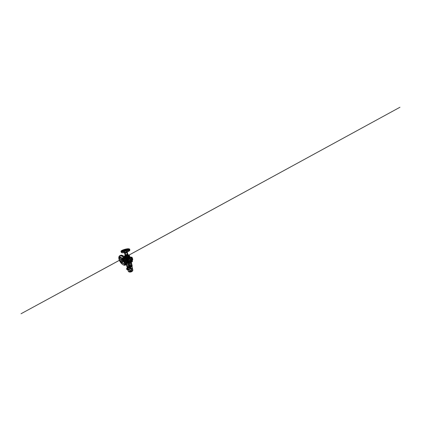 <?xml version="1.0" encoding="UTF-8"?>
<svg xmlns="http://www.w3.org/2000/svg" width="421" height="421" viewBox="0 0 421 421"><rect width="100%" height="100%" fill="white"/><g stroke="black" fill="none" stroke-linecap="round" stroke-linejoin="round"><path stroke-width="0.32" stroke-dasharray="2.1 1.58" d="M132.083 259.983L131.32 259.973L132.083 259.983M131.389 260.01L132.057 259.941L131.389 260.01M132.141 260.573L131.484 260.641L132.141 260.573M132.215 260.61L131.452 260.594L132.215 260.61M132.189 260.257L132.478 259.889L132.015 259.699L130.957 260.236L132.199 260.31M131.147 259.973C131.426 259.61 132.578 259.615 132.262 259.989C131.989 260.367 130.805 260.341 131.147 259.973M131.441 260.888L131.057 260.688L131.363 260.325L132.573 260.346M132.389 260.615C132.704 260.236 131.552 260.22 131.278 260.588C130.942 260.962 132.115 260.994 132.389 260.615M132.015 259.699L132.105 260.152M131.263 259.873L131.363 260.325M130.957 260.236L131.057 260.688M131.415 260.436L131.505 260.841M124.037 261.646C124.29 261.383 125 261.404 124.716 261.673C124.463 261.941 123.742 261.909 124.037 261.646M124.674 261.704L124.053 261.794L124.674 261.704M124.263 262.209L124.879 262.12L124.263 262.209M124.216 262.241C124.469 261.973 125.174 262.004 124.9 262.272C124.648 262.546 123.932 262.509 124.216 262.241M124.053 261.525L123.658 261.904L124.006 262.125L125.142 261.567L124.053 261.525L124.184 261.962L125.269 262.009L124.89 262.399L124.142 262.567L123.795 262.346L124.184 261.962M124.879 261.678C124.505 262.072 123.448 262.025 123.879 261.636C124.248 261.257 125.284 261.288 124.879 261.678M124.063 262.236C123.637 262.625 124.69 262.683 125.058 262.283C125.458 261.888 124.427 261.846 124.063 262.236M124.006 262.125L124.142 262.567M123.658 261.904L123.795 262.346M124.758 261.951L124.89 262.399M125.142 261.567L125.269 262.009M124.784 261.357L124.911 261.794M129.868 270.735C130.363 270.235 131.515 270.266 131.631 270.798L131.431 271.366C130.942 271.882 129.768 271.85 129.652 271.329L129.868 270.735M129.794 270.456C130.294 269.956 131.447 269.987 131.562 270.519L131.357 271.082C130.868 271.598 129.694 271.566 129.573 271.05L129.794 270.456M128.105 270.729C128 270.187 128.263 269.687 128.884 269.23L131.205 268.609C132.026 268.693 132.526 269.014 132.715 269.561L132.726 269.624M131.968 270.977C133.268 270.035 132.683 268.677 131.189 268.598L128.894 269.214C127.7 270.003 127.884 271.403 129.431 271.613M132.741 269.787C132.452 269.108 131.336 268.798 130.268 269.04C129.094 269.272 128.105 270.14 128.184 270.935M130.278 269.087C131.426 268.835 132.594 269.23 132.773 269.998C132.973 270.766 132.015 271.75 130.726 272.008C129.436 272.282 128.268 271.75 128.226 270.956C128.168 270.166 129.126 269.329 130.278 269.087M130.657 271.371C131.252 271.198 131.526 270.919 131.484 270.529L130.473 270.171C129.879 270.34 129.605 270.624 129.652 271.019L130.657 271.371M130.736 271.666C131.326 271.498 131.599 271.213 131.557 270.824L130.547 270.461C129.957 270.629 129.684 270.913 129.731 271.313L130.736 271.666M130.594 271.14C131.236 270.956 131.541 270.65 131.494 270.229C131.341 269.882 130.973 269.756 130.394 269.845C129.747 270.029 129.452 270.335 129.5 270.766C129.652 271.103 130.015 271.229 130.594 271.14M130.668 271.424C131.31 271.24 131.61 270.935 131.562 270.514C131.405 270.161 131.042 270.029 130.463 270.119C129.821 270.303 129.526 270.614 129.573 271.045C129.726 271.382 130.089 271.508 130.668 271.424M130.768 271.829C131.41 271.645 131.705 271.34 131.662 270.913C131.505 270.561 131.141 270.429 130.568 270.519C129.926 270.703 129.631 271.008 129.684 271.445C129.836 271.787 130.2 271.913 130.768 271.829M130.763 271.719C131.699 271.54 131.51 270.561 130.615 270.782C129.71 270.94 129.831 271.929 130.763 271.719M130.742 271.719C131.384 271.534 131.678 271.229 131.636 270.808C131.478 270.45 131.11 270.319 130.536 270.408C129.9 270.592 129.605 270.903 129.652 271.334C129.805 271.677 130.168 271.803 130.742 271.719M132.183 266.193L130.352 265.556L129.089 260.336L130.815 260.42L131.147 261.109M130.389 265.525L129.131 260.31M129.252 260.131L130.815 260.42M131.047 260.667L131.105 261.141M132.094 266.193L130.599 265.751M124.142 260.036L123.458 260.104L124.142 260.036M124.584 263.483L125.258 263.157L124.584 263.483M125.116 263.188L124.658 263.509L125.116 263.188M131.499 269.998L131.91 269.577L131.231 269.64L131.499 269.998M131.605 269.529C131.189 269.54 131.084 269.993 131.51 269.966C131.936 269.961 132.031 269.498 131.605 269.529M131.463 269.74L131.82 269.461L131.194 269.614L131.815 269.451L131.547 269.319L131.194 269.603L131.457 269.729M131.478 269.793L131.884 269.408L131.178 269.44L131.526 269.993M129.705 270.193L128.931 270.245L129.705 270.171M129 270.235C128.9 270.519 129.584 270.493 129.647 270.208C129.736 269.924 129.063 269.956 129 270.235M129.573 269.998L128.952 270.087L129.568 269.987M129.652 269.972L128.879 270.045L129.642 270.014M131.073 258.426L131.757 258.147L131.073 258.426M131.778 261.846L132.383 261.72M129.094 271.708L129.6 271.95L129.9 271.661L129.094 271.708M129.836 271.698C129.931 271.392 129.226 271.413 129.158 271.719C129.052 272.029 129.773 272.013 129.836 271.698M129.115 271.503L129.757 271.387L129.11 271.492M129.031 271.524L129.547 271.745L129.847 271.456L129.331 271.245L129.089 271.729M131.936 270.85L131.836 271.377M132.252 271.192L131.431 271.219L131.968 271.456L132.252 271.171M131.431 271.219L132.194 271.008M131.494 271.229C131.41 271.54 132.147 271.519 132.189 271.208C132.262 270.903 131.541 270.929 131.494 271.229M132.12 270.987L131.463 271.082L132.12 270.987M131.457 270.998L132.115 270.908L131.457 270.998M132.205 270.966L131.373 271.035M127.531 259.662L128.237 259.499L128.552 259.168L128.173 259.004L127.158 259.489L127.626 260.046L127.258 259.868L128.647 259.546L127.626 260.046M128.331 259.883L128.237 259.499M128.647 259.546L128.552 259.168M128.268 259.378L128.173 259.004M127.584 259.541L127.484 259.162M127.258 259.868L127.158 259.489M127.452 260.004L128.468 259.51L127.452 260.004M127.826 259.094C127.126 259.241 127.158 259.72 127.879 259.546C127.158 259.72 127.126 259.241 127.826 259.094C128.526 258.915 128.6 259.389 127.879 259.546M128.573 262.167L127.395 262.778L128.658 262.841L129.021 262.409L128.573 262.167L129.126 262.836M127.51 263.199L128.679 262.593M127.879 262.772L127.768 262.351M127.474 263.078L127.395 262.778M129.084 262.672L129.021 262.409M128.915 262.767L127.71 263.041L127.742 263.383L128.963 263.109L128.915 262.767M128.242 262.904L128.847 262.425L128.173 262.288L127.568 262.772L128.242 262.904M128.237 262.893L127.568 262.762L128.168 262.278L128.842 262.409L128.237 262.893M126.989 268.509L127.037 269.014C127.326 269.203 127.679 268.414 127.368 268.266L127.363 268.561M126.942 268.682L127.068 269.024C127.363 269.214 127.716 268.43 127.405 268.277L127.2 268.914L127.163 268.361M127.374 268.572L127.221 268.887M127.268 268.714L127.274 268.351L127.121 268.924L127.321 268.372L127.731 268.598L127.458 269.051L127.61 268.477M127.331 268.687L127.326 268.366L127.684 268.503L127.642 269.124L127.384 268.709L127.8 268.545L127.321 268.372L127.063 268.587L127.352 268.698M126.942 268.703L127.9 268.903L127.642 269.124L127.842 268.561L127.642 269.124L127.168 268.94L127.458 269.051M128.01 268.624L127.763 269.177L128.01 268.624L127.363 268.382L127.71 268.835M127.863 269.272L127.958 268.34C127.579 268.093 127.11 269.14 127.51 269.345L127.863 269.272M128.01 269.329C128.294 269.098 128.358 268.514 128.105 268.393C127.726 268.151 127.258 269.198 127.658 269.403L128.01 269.329M127.984 267.861L128.437 268.366L128.226 269.398L127.863 269.893L127.747 268.193L128.289 267.561L128.505 268.035L128.431 267.477L127.642 268.803M131.662 268.366C132.599 267.524 132.147 266.519 130.936 266.361C130 266.198 128.752 266.535 128.047 267.135L128.047 267.135C127.131 267.856 127.263 268.903 128.468 269.182L128.21 269.103C127.242 268.735 127.226 267.803 128.047 267.135C128.852 266.461 130.305 266.14 131.263 266.435C132.247 266.709 132.499 267.624 131.647 268.377L131.662 268.366M127.431 268.424L128.026 267.156C128.747 266.546 130.01 266.209 130.963 266.367C131.636 266.488 132.041 266.767 132.189 267.214M129.421 271.608C128.01 271.408 127.705 270.193 128.673 269.393C129.447 268.703 130.857 268.398 131.799 268.724C132.747 269.04 133.004 269.982 132.22 270.756L131.978 270.966M131.478 268.587C130.584 268.414 129.415 268.709 128.715 269.287M127.8 269.745L128.405 269.503L128.505 268.035M127.984 267.772L127.426 268.393L127.958 267.851M127.631 269.103L127.731 268.13M128.552 267.903L128.431 267.477M127.41 268.335L128.005 267.782M128.168 267.824L128.531 267.956M128.505 268.098L128.242 268.414C128.484 269.156 127.442 270.077 127.231 269.282L127.2 269.077M127.663 268.04L127.61 267.714L127.305 267.982M127.584 268.077L128.116 267.635L128.379 268.524L127.31 269.656M128.347 268.687L127.442 269.714M127.9 267.966L128.273 267.688L128.379 268.524M127.763 269.177L127.079 268.893M127.41 269.04L127.084 268.908M127.247 268.782L127.279 268.477L127.247 268.782M127.289 268.798L127.316 268.477M127.537 268.766L127.8 268.545L127.537 268.766M127.968 269.187L128.037 268.561C127.779 268.398 127.468 269.103 127.737 269.235L127.968 269.187M128.416 268.84L128.347 269.472L128.416 268.84M130.278 267.893L129.158 267.903C128.989 267.446 130.305 267.093 130.415 267.567L130.278 267.893M129.058 267.256L129.247 267.624L130.163 267.43L130.268 267.035M130.084 268.798L129.742 268.798L130.084 268.798M129.005 267.061L129.105 267.751C129.663 267.972 130.684 267.461 130.521 267.046L130.389 266.872M128.9 266.661L128.71 267.098L129.084 267.367M130.873 261.315L130.847 259.689L128.779 259.568L130.136 265.914L131.889 266.446L130.205 265.888L128.815 260.225L128.915 259.362L130.715 259.799L132.105 266.183L130.494 265.709L129 259.494M127.731 266.798L127.668 267.267L127.147 267.424L129.721 267.972L128.379 267.867C127.858 267.656 127.684 267.335 127.858 266.909L128.058 266.225L126.942 262.425L127.431 262.062L128.721 265.983L127.316 266.74L127.189 267.377L127.663 267.188L126.311 262.478L126.568 261.909L126.805 262.383L127.41 261.973L126.942 262.425M131.936 266.751L131.278 266.382C130.173 266.03 128.394 266.53 127.71 267.393M125.926 261.394C126.963 261.657 128.958 261.204 129.91 260.483L130.542 259.447C130.363 258.82 128.905 258.662 127.495 259.047C126.084 259.42 124.942 260.273 125.158 260.888L125.926 261.394M129.573 258.799C127.837 258.473 124.727 259.831 125.137 260.815L125.905 261.315C126.695 261.499 128.01 261.32 129.036 260.878C130.11 260.378 130.605 259.873 130.526 259.368L129.573 258.799M131.841 266.54L131.81 265.972L131.994 266.356M126.721 264.056L125.911 261.988L126.305 264.514L125.732 262.52M127.142 267.182L127.3 266.746M127.358 266.304L126.168 262.109M128.458 260.704L127.452 260.973L127.195 261.43L128.305 265.562L129.926 265.125L128.905 260.967L128.458 260.704L129.342 262.904M128.016 263.457L128.226 262.957L129.673 262.851M129.9 267.824L131.32 266.809C131.436 266.272 131.12 265.946 130.368 265.83M129.205 267.824L127.952 263.293L128.226 262.957M130.826 261.725L129.736 263.104M130.205 262.304L129.857 259.51L129.158 259.083C127.847 258.826 125.469 259.868 125.779 260.604L126.379 260.994C127.658 261.325 130.189 260.22 129.857 259.51M130.815 261.773L130.736 261.209L130.31 261.457M130.252 261.33L131.32 266.809M128.305 265.562L128.642 265.693L127.258 261.42L128.463 260.767L128.926 261.225M128.537 260.983L127.542 261.246L127.41 261.973M128.81 260.094L128.726 260.089C126.768 260.241 124.784 261.699 125.8 262.415L125.474 262.078L127.389 262.378L128.715 262.115C128.605 262.499 127.952 262.646 127.647 262.357L127.695 262.315C127.958 262.615 128.579 262.472 128.652 262.099L128.689 262.041M130.926 260.389L130.82 259.957M125.19 261.246L125.232 261.778C125.5 262.051 125.5 261.757 125.242 261.325C125.537 260.71 126.268 260.215 127.437 259.836C127.716 260.236 128.305 260.099 128.384 259.615L127.416 259.746M132.62 258.962L128.173 258.194L127.116 258.441L123.111 261.246L127.126 262.299M132.499 259.452L128.321 258.783L127.268 259.026L123.306 261.862L127.1 262.915M129.71 263.125L130.136 262.788L131.068 266.709L131.426 266.314M127.095 262.983L123.458 262.03L127.331 259.136L128.31 258.91L132.726 259.789M126.311 262.478L125.795 262.551L126.205 262.136L127.284 266.756L127.347 266.293L128.058 266.225M130.805 262.209L131.841 266.725L131.205 266.83M129.247 267.972L129.115 267.688M128.358 259.525L128.326 259.599C128.279 260.062 127.726 260.194 127.474 259.794M125.311 261.373L125.179 261.699M130.905 260.425L130.878 260.631C130.621 261.22 129.9 261.715 128.715 262.115L128.652 262.099M130.81 260.046L130.857 261.641M127.479 262.346L126.005 262.299L125.221 261.725M128.863 259.578L128.326 259.599M131.005 261.215L130.673 259.889M128.568 259.447L128.973 259.436M130.447 266.119L132.036 266.246M129.605 262.278C128.626 262.783 127.2 262.999 126.389 262.778L125.642 262.251L126.316 262.641C127.695 263.057 130.499 262.057 130.752 261.088L130.61 260.425M130.878 261.336L130.726 259.757L131.026 261.199M127.452 260.973L127.542 261.246M130.82 261.178L130.799 261.736L130.257 261.836M126.479 261.957L125.911 261.988M127.121 262.225L123.285 261.309L123.342 260.794L127.1 258.373L128.158 258.126L132.289 258.726L132.115 257.852L132.436 258.01M129.61 260.352L130.163 259.447C129.978 258.626 127.384 258.826 126.132 259.699L125.484 260.699C125.632 261.488 128.389 261.288 129.61 260.352M122.385 258.673L125.269 257.105L125.316 257.563L125.274 257.089L125.2 257.657L125.158 256.952L125.6 257.415L125.1 256.778L124.942 257.131L125.084 256.794L125.432 257.052L124.942 257.126L125.195 257.478M125.458 257.094L123.948 257.857L125.374 257.084L125.521 257.436L125.369 257.084L125.584 257.399L125.326 257.031M125.242 256.463C126.563 255.647 129.236 255.358 129.394 256.057L128.789 256.878C127.495 257.752 124.642 258.047 124.532 257.363L125.242 256.463M122.8 260.752L124.142 261.02L126.958 259.51C125.926 259.631 125.295 259.52 125.058 259.168L125.484 260.699M124.974 258.899L124.595 257.584L124.211 257.863L124.6 259.189L125.026 259.094M126.853 257.91L127.216 259.294L126.689 259.694L126.326 258.184L126.853 257.91L126.532 257.784C125.526 257.926 124.727 257.799 124.579 257.505L124.595 257.584M125.642 255.421C126.421 254.952 128 254.763 128.084 255.147L127.705 255.61C126.937 256.094 125.295 256.284 125.232 255.91L125.642 255.421M127.995 256.784C127.242 257.284 125.616 257.452 125.542 257.052L125.942 256.542C126.705 256.063 128.273 255.894 128.358 256.3L127.995 256.784M121.853 262.967L121.474 262.225C120.632 261.252 120.048 259.894 120.074 258.904M125.647 256.452L125.8 257.726L125.647 256.452L124.727 256.91L125.005 257.91L124.774 256.747L125.453 256.473L125.726 257.463L125.132 258.047L125.8 257.726M129.015 258.589L129.642 257.994L129.342 256.842L129.721 258.005M126.642 260.125L126.174 260.662L126.589 259.994M127 261.33L126.026 261.115L126.174 260.662L124.469 261.083L123.537 260.657L123.89 260.457L125.842 260.878L124.921 261.92L123.916 261.873L122.153 260.583L122.874 260.241L123.348 260.815L122.727 261.767L124.921 262.325L125.326 261.504L124.737 259.478L123.711 258.289C122.827 257.847 122.085 257.726 121.48 257.92L121.19 258.81L121.811 260.688L122.727 261.767M123.532 259.773L123.106 260.099L122.59 258.468L123.737 257.699L123.153 258.11L122.858 259.052L123.521 259.357L124.074 258.968L123.642 260.136L123.911 260.631L123.558 259.804L123.832 260.431L124.874 260.794M129.479 255.605L128.779 255.168L127.905 255.289L128.163 256.505L129.368 256.915L129.231 255.394L129.379 256.915M124.321 256.636L124.774 257.099M125.963 254.658L127.116 254.516L125.963 254.658M126.895 254.368L125.6 254.537L126.895 254.368M125.59 253.742L125.248 253.468L125.621 253.863L125.421 254.363L125.621 253.863M125.521 253.71L125.284 253.347M125.526 254.279L125.621 253.921M128.41 256.142L128.621 256.605L129.542 256.668L129.41 255.663L129.484 256.631L128.647 256.542L128.41 256.142L128.321 255.163L129.126 255.205L128.205 255.163L128.168 255.915L128.131 255.205L129.231 255.394M129.668 257.263L127.537 257.168L125.132 258.047M125.416 256.336L124.774 256.747M124.79 256.831L124.263 256.836L124.59 257.005L123.737 257.699L124.537 257.089L123.106 258.157L122.89 258.91L124.895 257.368L122.858 259.052M126.626 259.71L124.148 261.02L126.637 259.704L124.174 260.988L123.685 259.504C123.09 259.083 122.616 258.989 122.258 259.225L122.469 260.22M124.295 257.705L124.579 257.505M122.969 261.515L122.674 260.483L121.937 259.794M122.969 263.399L121.516 262.23M123.106 250.442L123.706 250.095C124.758 249.606 126.684 249.195 127.316 249.332M124.427 250.111L126 249.7M127.137 255.558L125.99 255.694L127.137 255.558M126.532 257.784L123.685 259.504M127.005 259.504L126.71 259.568M126.958 259.51L126.953 259.525C125.911 259.646 125.269 259.531 125.032 259.178L124.321 259.831L125.732 260.11L124.174 260.988L123.064 260.741L124.779 259.362L122.764 260.678M125.084 257.952L123.464 259.257L124.99 257.663L122.885 258.989M123.211 259.141L124.958 257.636L122.927 259.01L123.464 259.262L124.995 257.778M126.363 259.483L125.816 259.546M126.047 259.652L126.5 259.773L125.6 259.562L125.926 258.662M125.879 258.589L125.216 258.92L125.705 260.652L126.4 260.352M123.537 259.804L122.995 259.61L124.332 258.978L123.021 259.268L122.979 259.604L123.548 259.72L124.974 258.41L123.574 259.652M123.99 258.883L124.848 258.152M123.537 260.657L122.874 260.241L122.348 258.578L121.569 258.81L121.795 258.131L122.506 258.12L122.343 258.578L122.727 258.047L124.684 258.362L125.4 257.868M128.931 258.536L128.521 258.715M126.337 259.894L126.863 259.546M127.079 259.431L128.473 258.747M128.837 258.22L128.447 258.399M126.995 259.12L128.426 258.41M128.779 257.91L128.368 258.089M126.889 258.815L128.347 258.094M128.705 257.594L128.289 257.768M126.805 258.499L128.273 257.778M124.958 257.636L124.763 256.884L124.527 257.089L125.353 256.442L124.748 256.889L125.026 257.889L125.705 257.478L125.432 256.484L125.705 257.484L125.084 257.92L125.705 257.478M124.916 257.473L123.116 259.083M124.995 257.763L123.842 258.583L124.916 257.489M124.79 257.057L124.511 257.11L124.748 256.905L125.037 257.915L123.264 259.152M124.874 257.347L122.979 258.61M124.632 257.384L123.037 258.457M123.037 258.41L124.369 257.252M124.995 257.357L124.158 257.042L122.727 258.047M123.774 259.615L126.163 257.984M126.7 259.573L124.174 260.941M122.7 260.557L124.779 259.362M124.532 257.363L121.695 259.731M123.779 258.305L122.974 258.626M124.748 257.868L122.953 259.004M122.153 258.126L123.8 257.22L122.916 258.962L123.153 258.11M126.005 258.799L125.642 259.452M124.984 257.215L125.069 256.815L124.942 257.142M128.915 258.531L127.063 259.431M129.663 258.199L129.079 258.578M129.173 257.405L129.026 257.841M129.489 257.957L129.436 257.531L129.463 257.999M128.558 256.821L128.163 256.505M125.937 260.92L126.237 260.683L124.958 260.831L123.832 260.431M124.306 256.873L124.027 257.131M121.48 257.92L124.684 258.362L125.216 258.92L124.679 259.389L125.232 261.288L124.921 262.325M125.895 260.873L124.958 260.831M122.506 258.12L124.479 258.447L125.021 259.052L125.705 260.657L125.326 261.504M123.895 260.894L123.064 260.741L124.321 259.831L123.706 260.852M123.285 261.309L122.79 259.562L126.853 256.952L131.983 257.273M124.932 258.431L127.558 257.21L127.263 257.173L127.647 256.731L126.879 256.905L123.011 259.273L123.011 260.431L123.079 259.952L126.889 257.568L127.958 257.315L132.115 257.852L127.952 257.299L126.884 257.552L123.079 259.936L122.806 260.257L123.085 261.173M123.711 258.289L124.679 259.389L125.205 261.673L125.469 261.083M123.348 260.815L125.295 261.257M121.811 260.688L122.153 260.583L121.569 258.81L121.19 258.81M125.326 253.847L125.105 253.51M125.495 253.826L125.4 254.358L125.095 254.147M125.116 254.195L125.421 254.473L125.19 253.974M129.931 257.51L129.91 257.478C129.789 257.189 128.721 257.005 127.558 257.215L127.558 257.215C128.684 257.047 129.468 257.11 129.91 257.415M127.537 257.168L126.984 257.352L127.263 257.173L126.863 256.915L127.626 256.731M124.284 256.6L124.19 256.936L125.026 256.147L128.084 255.3M129.542 256.257L129.484 256.647M128.937 255.215L129.242 255.273M128.11 255.147L128.494 255.158M124.406 256.526L128.126 255.21M127.9 255.421L128.231 255.315M123.916 260.61L123.011 260.431L123.958 260.494M126.837 256.963L123.021 259.268M127.7 256.757L129.815 256.984L127.647 256.731L128.158 258.126M131.994 257.568L131.805 257.215M126.974 257.299L124.379 258.883M126.726 260.352L126.347 260.204M126.763 260.457L126.263 260.367M126.995 261.304L126.074 261.083M124.863 256.657L125.347 256.41M124.727 256.899L123.632 257.81M123.7 257.773L124.537 257.089M125.195 253.916L125.111 253.537M126.368 259.483L126.084 259.636M121.627 262.357L121.206 262.062M127.058 268.093L127.726 267.788L127.205 267.851M128.658 265.688L128.694 266.961L127.963 267.888L127.5 267.861L128.547 266.272L126.958 261.009C126.816 260.552 127.405 260.152 127.51 260.625L129.052 266.525L127.61 269.108C127.221 269.566 126.916 269.572 126.689 269.13L126.653 268.887M126.953 268.088L127.5 267.861M127.484 260.646C127.389 260.21 126.858 260.573 126.984 260.994C127.089 261.425 127.61 261.057 127.484 260.646L127.279 261.057C127.158 260.636 127.689 260.267 127.789 260.704C127.91 261.12 127.389 261.494 127.284 261.057L127.495 260.641M127.789 267.966C127.352 267.809 126.784 268.693 126.974 269.245C127.2 269.687 127.505 269.682 127.9 269.219L129.221 267.24L129.068 265.551M127.963 267.888L128.642 266.404L127.047 261.125C126.921 260.715 127.284 260.173 127.584 260.315L128.521 263.378L127.81 260.688C127.705 260.21 127.121 260.61 127.258 261.078L128.068 263.462M129.084 265.546L129.094 267.261L129.247 266.482L127.5 260.299C127.2 260.157 126.837 260.699 126.963 261.104L128.558 266.377L127.674 267.782M129.052 266.525L129.373 266.546L129.231 267.288L127.773 269.224L128.931 267.146M128.558 263.367L127.847 260.625L127.51 260.625M127.258 261.078L126.916 261.078C126.8 260.683 127.126 260.167 127.5 260.299L127.81 260.688M127.584 261.63L127.247 261.625L128.547 266.272M128.837 266.361L128.405 266.861M128.694 266.961L128.4 266.809L127.247 267.798M129.115 265.535L129.347 266.614M127.326 269.666L129.221 267.24M127.342 269.672L127.9 269.219M127.61 269.108L127.031 269.629M128.142 267.903L128.163 268.245M125.868 263.025L125.642 262.251C125.337 261.478 127.095 260.399 128.742 260.252L128.815 260.225M130.205 261.309L130.763 261.199L130.852 261.673L130.615 260.567M128.842 262.036L128.81 262.046C129.963 261.63 130.652 261.157 130.878 260.631L130.584 261.536M128.342 263.183L129.047 262.988M130.326 265.667L131.694 266.119M125.1 261.825L125.9 262.315L127.389 262.378M128.763 266.156L127.858 266.909M127.2 259.762C126.147 260.131 125.453 260.599 125.121 261.162M128.937 262.025C130.126 261.578 130.826 261.062 131.031 260.473M128.31 258.91L128.173 258.194M127.331 259.136L127.116 258.441M132.42 259.573L132.305 258.804M123.579 262.083L123.311 261.383M123.627 261.588L123.369 260.862M127.458 262.157L127.031 262.467M131.826 266.672L130.484 267.535M131.799 266.604L131.068 266.709M127.195 261.43L128.458 265.898M126.568 261.909L126.163 262.125L126.716 262.062M127.105 267.282L125.926 262.983L126.453 262.909M131.599 265.698L131.189 265.767M130.768 261.373L130.2 261.488M129.026 263.014L128.352 263.199L129.021 263.025M130.278 262.683L129.731 263.088M128.889 259.515L130.394 265.73L130.136 265.914M131.794 265.819L131.994 266.346M123.837 265.093C122.058 264.488 120.074 262.183 119.254 259.868L118.848 257.357M125.984 264.698C124.121 265.519 120.885 262.609 119.853 259.515L119.511 258.12M119.485 257.92L120.138 255.547L120.874 255.184M121.101 251.142L122.458 250.306C124.584 249.343 128.384 248.569 129.415 248.953M121.674 251.753L122.706 251.169C124.584 250.285 127.81 249.579 129.205 249.779M120.39 256.726C120.774 256.747 121.216 257.657 120.953 257.857L120.201 257.257L120.39 256.726M120.211 258.178L119.643 257.189M120.148 258.315L120.953 257.857L120.222 257.231L120.232 256.768L119.485 257.173M124.079 257.236C124.521 257.268 124.984 258.205 124.684 258.452C124.474 258.694 123.932 258.294 123.806 257.81L124.079 257.236M123.942 258.736L123.358 257.768M125.611 262.488C126.016 262.567 126.437 263.346 126.2 263.567C126.016 263.804 125.442 263.393 125.326 262.936L125.611 262.488M125.505 263.935L124.853 263.036M122.001 261.573C122.353 261.641 122.764 262.404 122.548 262.588L121.795 261.999L122.001 261.573M128.047 250.574L129.158 250.406L128.047 250.574M127.605 249.511L128.894 249.195M125.09 252.053L126.232 251.879L125.09 252.053M124.553 250.979L125.911 250.621M125.163 250.621L126.174 250.458L125.163 250.621M124.758 249.553L125.847 249.29M122.243 252.005L123.274 251.837L122.243 252.005M122.727 250.821L122.943 250.658L123.274 251.837L122.027 252.195L121.674 251.011L122.727 250.821M127.91 254.768L125.19 255.479M124.5 256.015L125.058 255.6C126.095 254.994 128.026 254.626 128.779 254.905M127.979 254.9L127.968 254.889C127.763 254.584 126.326 254.784 125.611 255.21L125.2 255.621L127.979 254.905M124.469 251.569C125.479 251.053 127.484 250.774 127.358 251.19L126.884 251.579C126.011 252.042 124.195 252.358 123.974 252.095L124.469 251.569M124.179 251.337C123.369 251.758 123.337 252.005 124.079 252.074L127.079 251.337C127.837 250.895 127.81 250.663 127 250.637L124.179 251.337M127.468 254.426L125.726 254.784M125.284 255.436L127.816 254.779M124.753 252.737L126.979 252.153M127.231 251.953L127.279 251.863C127.395 251.49 125.653 251.716 124.779 252.174L124.432 252.684M127.047 262.046L126.495 264.109L125.463 264.583L124.142 264.309C122.506 263.578 120.816 261.541 120.09 259.462C119.611 258.073 119.585 256.721 120.122 255.931C120.732 255.11 121.716 255.052 123.085 255.757M121.585 252.626C121.322 252.3 121.748 251.869 122.864 251.337C125.321 250.137 130.1 249.458 129.71 250.495M126.289 259.325L125.895 259.552M124.663 257.578L124.832 257.178M123.737 258.11L123.621 257.826L124.753 256.884L125.058 257.884L124.784 256.773M124.832 258.157L123.953 258.899M123.1 258.173L123.621 257.826L123.021 258.441M125.916 257.447L125.453 256.473M125.69 257.557L125.405 256.457L124.805 256.794L125.437 256.5L125.711 257.494L125.126 257.899L124.821 256.81M128.794 257.299L129.021 258.478L128.763 257.394M128.747 257.389L129.021 258.489M128.268 255.547L127.937 255.647M129.158 255.205L128.815 255.2L129.442 256.426M129.358 255.436L129.594 256.494M128.479 256.368L128.089 256.278M127.1 258.373L126.868 256.91M123.342 260.794L123 259.315M123.732 260.925L125.19 259.852M125.069 252.095L124.958 252.358L126.084 252.111C126.726 251.784 125.7 251.774 125.069 252.095M128.026 250.616L129.042 250.6C129.615 250.306 128.584 250.332 128.026 250.616M122.227 252.047L123.111 252.063C123.742 251.758 122.848 251.753 122.227 252.047M125.148 250.663C124.563 250.937 125.463 250.927 126.042 250.648C126.61 250.374 125.705 250.395 125.148 250.663M125.921 249.274L124.637 249.59M125.642 262.394C125.005 262.236 125.379 263.478 126.005 263.641L126.358 263.293L125.642 262.394M124.111 257.136C123.458 257.047 123.879 258.452 124.521 258.552L124.874 258.084L124.111 257.136M122.032 261.488C121.495 261.352 121.885 262.509 122.416 262.646C122.958 262.809 122.574 261.62 122.032 261.488M120.422 256.636C119.874 256.563 120.317 257.852 120.853 257.936C121.411 258.041 120.974 256.705 120.422 256.636M124.469 261.083L123.863 262.251M124.737 259.478L123.79 258.452L122.032 258.126M129.305 256.636L129.226 256.899M128.779 255.168L128.321 255.163M128.831 256.584L128.752 256.847M129.61 257.978L129.373 256.884M127.021 259.468L126.368 259.825M125.184 257.641L125.011 257.305M125.169 257.641L125.021 257.252L122.395 258.683M125.369 256.784L124.948 257.105M125.669 257.589L125.084 257.92L125.684 257.573L125.4 256.452L125.716 257.489M128.289 255.131L128.973 255.194M123.811 258.41L124.684 257.684M131.363 260.094L131.484 260.641M132.057 259.941L132.168 260.488M124.053 261.794L124.216 262.33M124.716 261.588L124.879 262.12M129.5 270.766L129.684 271.445M131.494 270.229L131.662 270.913M131.557 270.824L131.484 270.529M129.731 271.313L129.652 271.019M123.458 260.104L124.479 263.404M124.269 259.852L125.258 263.157M125.074 262.888L124.537 262.746M124.984 263.12L124.453 262.972M130.915 258.341L131.463 260.888M131.757 258.147L132.036 259.504M132.052 259.583L132.283 260.715M129.473 271.871L129.605 271.361M129.321 271.834L129.458 271.324M131.789 270.835L131.689 271.345M128.647 268.793L128.037 268.561M128.347 269.472L127.737 269.235M130.415 267.567L130.299 267.098M129.158 267.903L129.036 267.44M130.521 267.046L130.426 266.661M128.821 267.503L128.71 267.098M129.584 267.972L128.305 267.882L127.679 267.319M126.326 262.536L125.779 260.604M130.126 268.698L129.9 267.809M129.742 268.798L129.51 267.909M123.306 261.862L123.111 261.246M129.247 267.982L129.121 267.709M130.847 259.92L130.731 260.21M131.394 266.782L129.852 267.909M129.726 263.072L130.157 262.741M119.48 255.884L120.138 255.547M129.394 256.057L130.163 259.447M125.232 255.91L125.542 257.052M128.084 255.147L128.358 256.3M123.853 258.962L124.684 258.452L124.069 258.231L123.863 257.299L123.111 257.736M125.442 264.12L126.2 263.567L125.621 263.372L125.363 262.541L124.663 263.03M121.801 263.083L122.548 262.588L121.816 261.609L121.116 262.057M127.6 249.511L127.884 250.727L129.158 250.406L128.894 249.185M124.548 250.974L124.89 252.242L126.232 251.879L125.911 250.606M126.174 250.458L125.89 249.316L124.69 249.637L124.984 250.774L126.174 250.458M125.084 255.536C126.237 254.879 128.373 254.495 128.984 255.01L129.089 255.126M127.958 254.868L125.2 255.631M127.274 251.937L127.305 251.179L123.969 252.074L124.395 252.689M127.116 254.537L127.105 254.158M125.779 254.894L125.605 254.558M124.148 261.02L122.848 261.741M122.253 259.236L121.548 259.741M124.416 250.095L125.6 254.537M126 249.679L127.105 254.137M127.316 255.337L127.116 254.516M125.99 255.694L125.768 254.873M125.195 257.178L125.279 257.452M122.406 258.694L124.206 257.726M124.937 257.105L125.063 256.81M123.711 258.11L122.969 258.61M122.969 258.615L122.89 258.894M124.763 257.973L123.237 259.157"/><path stroke-width="0.63" d="M132.515 260.067L132.283 260.72L131.441 260.888M132.199 260.31L132.283 260.72M132.715 269.566C132.952 270.335 131.957 271.366 130.626 271.624C129.447 271.882 128.321 271.477 128.121 270.792L128.105 270.729C128.294 271.377 129.294 271.777 130.405 271.598L129.421 271.608M129.431 271.613L131.968 270.977M128.184 270.935L128.231 271.161C128.431 271.85 129.552 272.261 130.721 272.008C132.052 271.75 133.041 270.714 132.799 269.94L132.741 269.787M131.147 261.109L132.183 266.193M131.105 261.141L132.231 266.056M132.383 261.72L131.778 261.846L132.299 261.462L131.852 261.883M129.084 262.672L128.368 263.42L127.474 263.078M127.942 263.457L127.863 263.151M128.768 263.272L128.684 262.957M128.468 269.182C129.431 269.44 130.92 269.066 131.647 268.377L128.468 269.182M132.189 267.214L131.699 268.409C130.531 269.582 127.695 269.587 127.452 268.487L129.084 269.256L131.231 268.682C131.973 268.198 132.289 267.688 132.173 267.156L131.936 266.751M131.978 270.966L130.41 271.603L132.241 270.74L132.699 269.503C132.552 269.03 132.141 268.724 131.478 268.587M128.521 269.466L128.105 270.735L127.452 268.487M127.642 268.803L127.931 269.993L128.405 269.503M127.2 269.077L127.421 268.387L127.237 269.408L127.863 269.893L127.631 269.103M127.31 269.656L127.074 269.077L127.337 269.666L126.774 269.287L127.058 268.093M127.442 269.714L127.179 269.608M127.305 267.982L127.074 269.077M127.253 267.793L126.921 269.019M130.268 267.035C130.089 266.735 129.21 266.898 129.058 267.256M130.389 266.872L129.005 267.061M129.084 267.367L130.231 267.072L130.421 266.64C130.331 266.24 129.326 266.256 128.9 266.661M127.71 267.393L127.437 268.424L127.142 267.372M127.11 267.288L126.305 264.514L127.11 267.288M127.3 266.746L127.358 266.304M129.047 262.988L129.873 263.004L130.942 267.451L130.684 267.93L129.663 268.261L129.194 268.019L128.016 263.457M131.826 266.672L130.847 261.683L131.915 266.098M131.799 266.604L130.826 261.725M129.247 267.977L128.068 263.457L129.252 267.993L130.652 267.867L130.484 267.535L129.494 267.914M129.663 268.261L129.205 267.824M129.742 263.136L129.673 262.851M129.342 262.904L129.963 265.409L129.715 265.677L130.326 265.667M129.51 267.909L129.9 267.824M127.126 262.299L128.684 262.078L132.62 258.962M127.1 262.915L128.852 262.751L132.594 259.925L132.499 259.452M128.721 265.983L129.715 265.677L128.7 265.677L128.721 265.988M130.484 267.535L130.668 267.061L129.71 263.125M132.726 259.789L128.837 262.862L127.095 262.983M129.963 265.409L129.321 262.915L129.873 265.162L129.636 265.43M130.684 267.93L130.668 267.061M130.942 267.451L129.779 262.957L129.026 263.014M131.694 266.119L131.962 266.693M129.436 262.836L129.752 262.915M127.121 262.225L128.663 261.999L132.452 259.199L132.362 258.741M129.489 257.947L129.431 257.452L129.258 258.12L129.442 257.536L129.315 257.962L129.079 257.541M129.41 257.331L128.973 257.841L129.394 257.294M128.989 257.515L129.005 257.836L128.937 257.52M120.074 258.904L120.19 258.241M123.358 257.768L123.016 257.794L123.179 258.704L123.627 259.026L123.942 258.736M124.853 263.036L124.563 263.478L125.184 264.172L125.505 263.935M127.221 253.542L127.068 254.158L127.421 254.589L127.505 253.968L127.437 254.594L127 254.316M127.326 253.958L127.247 253.558M124.774 257.099L128.142 257.473L129.21 256.768M126.942 254.142L127.089 253.642L126.974 254.268M126.979 254.058L127.21 253.447L127.505 253.968M125.284 253.347L125.058 254.026L125.526 254.279M126.589 259.994L129.326 258.51L129.957 257.689L129.668 257.263M122.469 260.22L122.8 260.752M121.937 259.794L121.306 260.036C121.164 260.883 122.364 262.23 122.848 261.741L122.964 261.557C122.806 261.978 122.469 261.988 121.953 261.583L121.253 260.031L121.737 259.72C122.311 259.799 123.037 260.867 122.969 261.499L122.964 261.557M122.943 263.388L123.211 263.441C124.074 263.562 124.532 262.63 124.106 261.278C123.737 260.046 122.685 258.71 121.732 258.241C120.78 257.768 120.09 258.194 120.053 259.125C119.948 260.641 121.58 263.036 122.943 263.388M120.159 258.294L120.201 258.252C120.301 257.778 119.601 256.915 119.327 257.178C119.043 257.405 119.522 258.383 119.948 258.447L120.201 258.252C120.548 257.31 121.901 257.473 123.1 258.768L124.516 261.183L124.511 263.051L122.969 263.399M126.726 249.806C127.321 249.511 127.463 249.311 127.158 249.216L123.164 250.285C122.974 250.537 123.306 250.621 124.153 250.532L126.726 249.806M127.316 249.332L127.368 249.348C127.705 249.453 127.552 249.669 126.91 249.995L124.111 250.784C123.19 250.879 122.832 250.784 123.037 250.506L123.106 250.442M126 249.7L124.427 250.111M125.926 258.662L126.716 258.147L125.879 258.589M129.91 257.415L130.057 257.752C130 258.205 129.505 258.631 128.563 259.026L127.163 259.72L126.505 259.794L127.037 259.257L126.426 259.61M129.552 258.273L127.021 259.468M128.473 258.747L128.563 259.026M128.863 258.326L126.289 259.325M127.016 259.231L128.879 258.331M128.489 258.726L128.431 258.42L126.968 259.12M126.931 258.915L128.868 258.205L126.274 259.294L128.805 258.015L128.326 257.915L126.137 259.036M128.826 258.041L126.221 259.194L128.731 257.699L128.247 257.599L126.053 258.878M126.121 258.999L128.731 257.699L126.916 258.915M128.752 257.726L126.832 258.594M128.652 257.126L129.352 256.857L128.658 257.384M128.521 257.305L126.068 258.641L128.237 257.573M126.763 258.273L126.074 258.915L128.715 257.573L128.779 257.226L129.105 258.562L129.726 258.015L129.479 256.942L129.721 258.005L129.094 258.578L128.737 257.42M126.495 259.762L128.9 258.352M125.4 257.868L126.263 257.326L124.995 257.357M127.837 257.731L126.716 258.147L128.142 257.473L126.984 257.21L128.831 256.473C129.479 256.036 129.652 255.689 129.347 255.426L129.11 255.305M129.442 256.926L128.794 257.247M128.868 258.205L128.447 258.399M128.915 258.531L126.5 259.778M126.111 257.415L126.795 258.247M126.937 257.326L126.274 257.126M131.983 257.273L128.079 260.294L127.084 260.52L127.126 261.336L128.421 261.041L132.268 258.289L131.994 257.568L132.273 258.31L128.426 261.062L127 261.33M131.836 257.22L132.415 257.968M127.163 259.72L126.642 260.125M127.358 259.452L127.095 260.425L128.016 260.225L131.91 257.52L131.805 257.215L129.815 256.984L131.805 257.215L130.342 257.563L131.957 257.594M127.416 259.42L128.663 261.999M129.479 255.605L128.868 256.568L127.284 257.389M127.116 260.431L126.726 260.352M125.779 249.837L124.453 250.121C123.916 249.974 126.326 249.327 125.99 249.706L125.779 249.837M129.094 257.531L129.426 257.336M123.179 258.704L123.1 258.768C122.616 258.162 122.843 257.399 123.416 257.805C123.99 258.199 124.121 259.241 123.595 259.125L123.311 258.847M119.643 257.189L120.211 258.178M124.663 263.03L125.384 263.572C125.59 264.072 125.511 264.304 125.153 264.267C124.769 264.167 124.327 263.467 124.453 263.151L124.548 263.162M127.205 267.851C126.805 268.098 126.542 268.808 126.689 269.251L127.031 269.629M126.653 268.887L126.953 268.088M129.068 265.551L128.51 263.383L129.084 265.546M128.068 263.462L128.658 265.688M127.41 268.335L127.195 269.372L127.8 269.745M130.584 261.536L129.605 262.278M127.352 266.277L126.721 264.056M127.142 267.182L127.284 266.777M130.836 261.683L130.873 261.315M130.368 265.83L128.894 266.051M132.573 260.031L132.468 259.278M128.837 262.862L128.684 262.078M127.658 263.125L127.405 262.367M130.815 261.773L131.599 265.698M131.994 266.356L131.005 261.215M130.857 261.641L131.794 265.819M131.805 266.614L130.805 262.23M118.848 257.357L119.48 255.884C120.201 255.226 121.58 255.415 123.006 256.552C124.432 257.689 125.737 259.678 126.226 261.446C126.616 262.967 126.521 264.062 125.953 264.735C125.432 265.283 124.727 265.404 123.837 265.093M120.143 255.542C120.88 254.879 122.264 255.063 123.679 256.178C125.1 257.294 126.379 259.257 126.853 261.009C127.221 262.52 127.121 263.614 126.537 264.293L125.984 264.698M129.415 248.953L129.673 249.158L128.563 250.148L123.863 251.59C122.232 251.869 121.122 251.805 120.99 251.484L121.101 251.142M129.205 249.779L129.868 250.1L128.779 251.137L124.137 252.579C122.522 252.842 121.411 252.747 121.274 252.405L121.674 251.753M129.026 257.884L129.152 258.184M119.485 257.173L119.39 257.705L120.143 258.32M121.801 263.083L121.769 262.672L121.58 263.204C121.053 263.072 120.632 261.857 121.185 262.036L121.048 262.483L121.853 262.967M128.894 249.195L127.605 249.511M125.911 250.621L124.553 250.979M125.847 249.29L124.758 249.553M122.943 250.658L121.674 251.011L122.937 250.653M125.19 255.479L125.105 255.526C124.258 256 124.179 256.531 125.063 256.636C125.932 256.752 127.563 256.368 128.405 255.842C129.231 255.252 129.173 254.9 128.231 254.779L127.91 254.768M128.779 254.905L128.984 255.01C129.258 255.242 129.094 255.547 128.505 255.931L125.705 256.773C124.732 256.81 124.279 256.636 124.358 256.247L124.5 256.015M127.979 254.905C128.468 255.031 128.437 255.284 127.889 255.647L125.669 256.236C124.995 256.184 124.837 255.984 125.2 255.626L125.2 255.631C125.111 256.052 126.821 255.889 127.626 255.384L127.979 254.9M125.726 254.784L125.163 255.326C125.221 255.668 126.774 255.479 127.5 255.031L127.858 254.6L127.468 254.426M127.816 254.779L127.616 255.363C126.816 255.868 125.111 256.026 125.2 255.605L125.284 255.436M126.979 252.153L127.305 252.29L126.926 252.674C126.163 253.1 124.579 253.326 124.537 253.032L124.753 252.737M124.432 252.684L127.231 251.953M125.942 261.509L126.158 263.514L125.584 264.804L123.732 265.062C121.99 264.483 120.043 262.251 119.222 259.967L118.859 257.294L119.464 256.11L120.711 255.773L122.406 256.478L124.158 258.136L125.942 261.509M123.085 255.757C124.679 256.642 126.332 258.899 126.847 260.888L127.047 262.046M122.522 250.132C124.074 249.442 126.5 248.832 128.063 248.743L129.379 248.916L128.368 249.953C126.779 250.748 123.611 251.532 122.101 251.505L121.101 251.184L122.522 250.132M129.71 250.495L128.679 251.332L124.495 252.668C123.006 252.932 121.885 252.9 121.585 252.626M121.253 260.031L121.695 259.731M126.995 259.231L126.363 259.483M126.121 259.01L126.847 258.594M129.7 258.031L129.021 258.489L128.8 257.278L129.452 256.957L129.7 258.031L129.4 256.921L129.636 258.131L129.4 256.968L128.794 257.299M129.058 258.494L129.647 258.131L129.042 258.515L128.8 257.278L129.394 256.921L128.763 257.394L129.021 258.478L129.647 258.041M128.784 257.294L129.363 256.921L128.779 257.294M132.452 259.199L132.431 257.994M132.436 258.01L132.62 258.92M127.379 262.288L126.995 261.304M127.063 260.515L126.763 260.457M129.957 257.689L130.342 257.563L129.931 257.51M122.743 250.779L121.89 251.011C121.558 251.021 121.548 250.948 121.853 250.79C122.49 250.5 123.39 250.479 122.743 250.779M124.637 249.59L125.921 249.274M127.6 249.511L127.895 249.516C127.516 249.537 127.463 249.474 127.726 249.327L128.894 249.185M124.548 250.974L125.721 250.737L124.816 250.984C124.442 251 124.406 250.921 124.716 250.748C125.358 250.442 126.389 250.416 125.732 250.732L125.911 250.606M129.494 257.957L129.442 257.536M129.1 257.768L129.136 258.22M126.826 258.483L128.284 257.784M128.289 257.768L128.71 257.589M128.363 258.099L126.91 258.804M128.442 258.415L126.368 259.483M128.942 258.531L128.521 258.71M129.479 256.942L129.726 258.01M132.799 269.94L132.726 269.624M128.231 271.161L128.121 270.792M131.463 260.888L131.647 261.746M132.283 260.715L132.457 261.567M127.342 269.672L126.653 269.214C126.489 268.724 126.805 267.993 127.247 267.798M129.115 265.535L128.558 263.367M132.699 269.503L132.205 267.277M132.173 267.156L131.989 266.309M132.757 259.636L132.631 258.994M132.01 266.414L131.026 261.199M129.873 265.156L128.7 265.677M130.81 262.215L130.878 261.336M131.741 265.646L131.973 266.251M129.021 263.025L129.436 262.867M119.48 255.884C118.585 256.694 118.606 258.341 119.206 259.994L121.259 263.346L122.932 264.735L124.595 265.283L126.537 264.293L127.1 262.909L127.063 261.657L126.284 259.31L124.358 256.673L123.016 255.652C122.216 255.205 121.506 255.052 120.874 255.184M129.673 249.158L128.405 248.727L127.058 248.848L122.485 250.142C121.585 250.611 120.911 250.848 120.99 251.484L121.274 252.405L122.195 252.842L123.963 252.758L127.574 251.826L129.294 250.979L129.873 250.132M129.679 249.2L129.868 250.1M123.111 257.736L123.663 258.073L123.853 258.962M124.358 256.247L125.084 255.536M127.274 251.937L127.958 254.868M124.395 252.689L125.2 255.631M124.342 256.321L124.284 256.6M129.942 257.557L129.536 255.736M123.211 263.441L123.511 263.546M122.385 258.673L21.05 313.74L122.406 258.694M122.395 258.683L399.95 107.26L124.206 257.726M128.789 257.91L128.368 258.099M128.521 258.726L127.079 259.436M129.105 258.578L129.668 258.194M124.595 263.083L125.232 263.362L125.442 264.12"/></g></svg>
